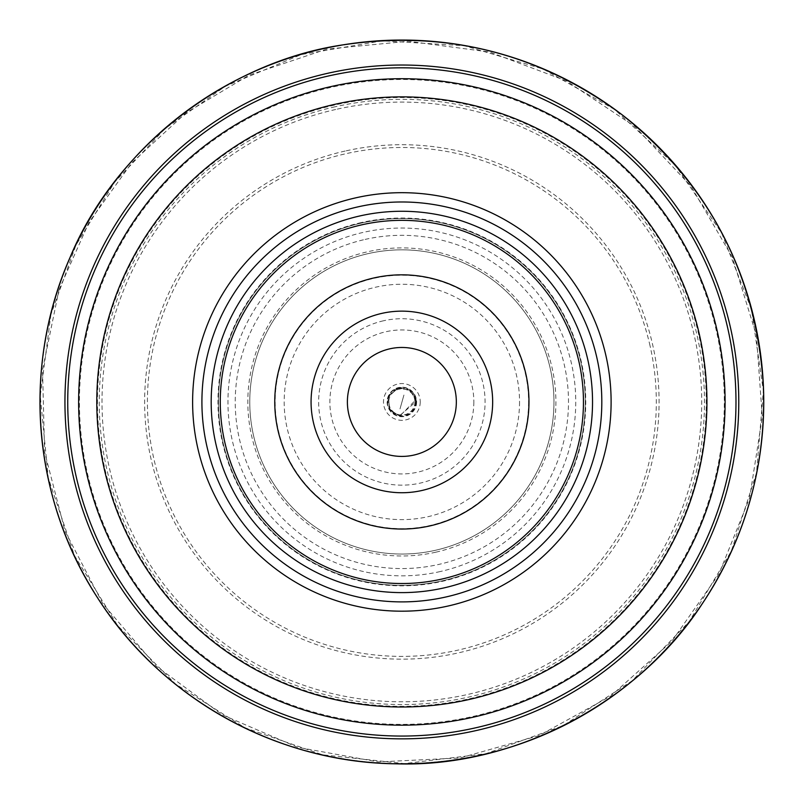 <?xml version="1.0" encoding="UTF-8"?>
<svg xmlns="http://www.w3.org/2000/svg" width="804" height="804" viewBox="0 0 804 804"><rect width="100%" height="100%" fill="white"/><g stroke="black" fill="none" stroke-linecap="round" stroke-linejoin="round"><path stroke-width="0.6" stroke-dasharray="4.02 3.01" d="M473.164 717.208A323.228 323.228 0 0 0 639.24 182.558A323.228 323.228 0 0 0 93.184 306.053A323.228 323.228 0 0 0 473.164 717.208A323.228 323.228 0 0 0 717.128 330.635A323.228 323.228 0 0 0 330.565 86.671A323.228 323.228 0 0 0 86.601 473.244A323.228 323.228 0 0 0 473.164 717.208M727.751 328.233A334.122 334.122 0 0 0 175.091 156.559A334.122 334.122 0 0 0 302.746 721.017A334.122 334.122 0 0 0 727.751 328.233M335.72 109.475A299.842 299.842 0 0 0 109.404 468.079A299.842 299.842 0 0 0 468.008 694.395A299.842 299.842 0 0 0 694.324 335.801A299.842 299.842 0 0 0 335.72 109.475M335.107 106.771A302.626 302.626 0 0 0 179.624 607.332A302.626 302.626 0 0 0 690.867 491.706A302.626 302.626 0 0 0 335.107 106.771M716.364 330.816A322.434 322.434 0 0 0 183.021 165.142A322.434 322.434 0 0 0 306.213 709.862A322.434 322.434 0 0 0 716.364 330.816M698.776 334.786A304.414 304.414 0 0 0 195.251 178.377A304.414 304.414 0 0 0 311.56 692.646A304.414 304.414 0 0 0 698.776 334.786M345.117 151.052A257.22 257.22 0 0 0 212.959 576.518A257.22 257.22 0 0 0 647.511 478.239A257.22 257.22 0 0 0 345.117 151.052M383.508 320.776A83.214 83.214 0 0 0 340.755 458.421A83.214 83.214 0 0 0 481.335 426.622A83.214 83.214 0 0 0 383.508 320.776M650.044 345.81A254.446 254.446 0 0 0 345.73 153.755A254.446 254.446 0 0 0 153.685 458.069A254.446 254.446 0 0 0 457.989 650.124A254.446 254.446 0 0 0 650.044 345.81M359.8 215.964A190.669 190.669 0 0 1 587.835 359.88A190.669 190.669 0 0 1 443.919 587.915A190.669 190.669 0 0 1 215.894 443.999A190.669 190.669 0 0 1 359.8 215.964M440.22 571.554A173.895 173.895 0 0 1 235.793 350.353A173.895 173.895 0 0 1 529.565 283.912A173.895 173.895 0 0 1 440.22 571.554M441.919 579.051A181.583 181.583 0 0 1 228.447 348.072A181.583 181.583 0 0 1 535.223 278.697A181.583 181.583 0 0 1 441.919 579.051M442.321 580.83A183.402 183.402 0 0 0 536.549 277.46A183.402 183.402 0 0 0 226.718 347.529A183.402 183.402 0 0 0 442.321 580.83A183.402 183.402 0 0 1 226.718 347.529A183.402 183.402 0 0 1 536.549 277.46A183.402 183.402 0 0 1 442.321 580.83A183.402 183.402 0 0 1 226.718 347.529A183.402 183.402 0 0 1 536.549 277.46A183.402 183.402 0 0 1 442.321 580.83A183.402 183.402 0 0 0 536.549 277.46A183.402 183.402 0 0 0 226.718 347.529A183.402 183.402 0 0 0 442.321 580.83M435.416 550.288A152.097 152.097 0 0 0 550.217 368.393A152.097 152.097 0 0 0 368.312 253.592A152.097 152.097 0 0 0 253.511 435.487A152.097 152.097 0 0 0 435.416 550.288A152.097 152.097 0 0 1 256.607 356.825A152.097 152.097 0 0 1 513.565 298.706A152.097 152.097 0 0 1 435.416 550.288A152.097 152.097 0 0 1 256.607 356.825A152.097 152.097 0 0 1 513.565 298.706A152.097 152.097 0 0 1 435.416 550.288A152.097 152.097 0 0 0 550.217 368.393A152.097 152.097 0 0 0 368.312 253.592A152.097 152.097 0 0 0 253.511 435.487A152.097 152.097 0 0 0 435.416 550.288M361.297 222.567A183.895 183.895 0 0 0 222.497 442.501A183.895 183.895 0 0 0 442.431 581.312A183.895 183.895 0 0 0 581.232 361.378A183.895 183.895 0 0 0 361.297 222.567M365.106 239.421A166.629 166.629 0 0 1 560.991 451.366A166.629 166.629 0 0 1 279.49 515.032A166.629 166.629 0 0 1 365.106 239.421M435.848 552.187A154.046 154.046 0 0 0 514.992 297.39A154.046 154.046 0 0 0 254.757 356.242A154.046 154.046 0 0 0 435.848 552.187M473.847 401.94A71.988 71.988 0 0 1 397.829 473.817A71.988 71.988 0 0 1 330.323 393.88A71.988 71.988 0 0 1 413.919 330.967A71.988 71.988 0 0 1 473.847 401.94M416.241 401.94A14.382 14.382 0 0 1 395.367 414.763A14.382 14.382 0 0 1 393.347 390.352A14.382 14.382 0 0 1 416.241 401.94M415.618 401.94A13.758 13.758 0 0 1 396.261 414.502A13.758 13.758 0 0 1 392.664 391.709A13.758 13.758 0 0 1 415.618 401.94M414.934 401.94A13.075 13.075 0 0 1 395.327 413.266A13.075 13.075 0 0 1 395.327 390.613A13.075 13.075 0 0 1 414.934 401.94M416.462 401.94A14.603 14.603 0 0 1 402.523 416.522A14.603 14.603 0 0 1 387.327 403.266A14.603 14.603 0 0 1 401.196 387.357A14.603 14.603 0 0 1 416.462 401.94M416.613 401.94A14.753 14.753 0 0 1 402.482 416.683A14.753 14.753 0 0 1 387.156 403.166A14.753 14.753 0 0 1 401.246 387.196A14.753 14.753 0 0 1 416.613 401.94M420.241 401.94A18.381 18.381 0 0 1 401.92 420.321A18.381 18.381 0 0 1 383.488 402.05A18.381 18.381 0 0 1 401.809 383.558A18.381 18.381 0 0 1 420.241 401.94M519.545 401.94A117.685 117.685 0 0 1 396.322 519.495A117.685 117.685 0 0 1 284.696 390.875A117.685 117.685 0 0 1 407.397 284.385A117.685 117.685 0 0 1 519.545 401.94M528.59 401.94A126.73 126.73 0 0 1 395.618 528.519A126.73 126.73 0 0 1 275.752 389.458A126.73 126.73 0 0 1 408.11 275.36A126.73 126.73 0 0 1 528.59 401.94M763.498 401.94A361.639 361.639 0 0 1 357.388 760.835A361.639 361.639 0 0 1 51.165 313.65A361.639 361.639 0 0 1 763.498 401.94M416.221 401.467L410.291 390.302L398.271 388.02L388.664 396.251L389.277 408.874L399.186 416.06L416.221 401.467M416.05 399.608L409.497 389.759L396.915 388.443L388.161 397.568L390.01 410.09L399.688 416.15L416.05 399.608M400.01 408.894L403.93 395.045L400.01 408.894M50.933 314.454L40.25 395.96L48.23 477.757L74.491 555.654L117.655 625.602L175.493 684.003L245.029 727.831L322.665 754.825L404.402 763.599L485.998 753.68L563.242 725.6L632.155 680.807L689.179 621.603L731.359 551.052L756.524 472.792L763.358 390.885L751.529 309.54L721.63 232.969L675.219 165.132L614.688 109.525L543.172 69.023L464.34 45.707L382.292 40.803L301.259 54.551L225.411 86.239L165.061 128.58L114.54 182.277L75.968 245.109L50.933 314.454M59.054 289.591L42.542 369.9L44.582 451.858L65.084 531.243L102.982 603.945L156.318 666.225L222.326 714.836L297.621 747.298L378.292 761.921L460.189 757.941L539.062 735.58L610.859 695.983L671.853 641.2L718.907 574.046L749.579 498.018L762.292 417.025L756.393 335.248L732.173 256.918L690.897 186.076L634.698 126.389L566.458 80.933L489.726 52.059L408.452 41.255L326.836 49.084L249.099 75.134L185.995 112.902L131.866 162.679L88.963 222.406L59.054 289.591"/><path stroke-width="1.21" d="M475.566 727.831A334.122 334.122 0 0 0 727.751 328.233A334.122 334.122 0 0 0 328.163 76.048A334.122 334.122 0 0 0 75.968 475.646A334.122 334.122 0 0 0 475.566 727.831M473.164 717.208A323.228 323.228 0 0 1 93.184 306.053A323.228 323.228 0 0 1 639.24 182.558A323.228 323.228 0 0 1 473.164 717.208M469.154 699.49A305.068 305.068 0 0 0 625.904 194.88A305.068 305.068 0 0 0 110.53 311.439A305.068 305.068 0 0 0 469.154 699.49M448.019 606.035A209.241 209.241 0 0 1 197.774 448.099A209.241 209.241 0 0 1 355.71 197.844A209.241 209.241 0 0 1 605.955 355.78A209.241 209.241 0 0 1 448.019 606.035M443.919 587.915A190.669 190.669 0 0 1 219.773 345.378A190.669 190.669 0 0 1 541.886 272.526A190.669 190.669 0 0 1 443.919 587.915M441.919 579.051A181.583 181.583 0 0 1 228.447 348.072A181.583 181.583 0 0 1 535.223 278.697A181.583 181.583 0 0 1 441.919 579.051M429.899 525.916A127.112 127.112 0 0 1 280.475 364.232A127.112 127.112 0 0 1 495.214 315.671A127.112 127.112 0 0 1 429.899 525.916M421.889 490.5A90.792 90.792 0 0 1 315.158 375.006A90.792 90.792 0 0 1 468.541 340.313A90.792 90.792 0 0 1 421.889 490.5M389.85 348.805A54.481 54.481 0 0 0 348.725 413.959A54.481 54.481 0 0 0 413.879 455.074A54.481 54.481 0 0 0 454.994 389.92A54.481 54.481 0 0 0 389.85 348.805M413.879 455.074A54.481 54.481 0 0 0 441.868 364.966A54.481 54.481 0 0 0 349.84 385.779A54.481 54.481 0 0 0 413.879 455.074M357.76 206.909A199.955 199.955 0 0 1 596.89 357.83A199.955 199.955 0 0 1 445.969 596.97A199.955 199.955 0 0 1 206.839 446.049A199.955 199.955 0 0 1 357.76 206.909M738.775 401.94A336.916 336.916 0 0 1 319.178 728.555A336.916 336.916 0 0 1 105.535 241.622A336.916 336.916 0 0 1 738.775 401.94M763.75 401.94A361.89 361.89 0 0 1 330.645 756.755A361.89 361.89 0 0 1 67.998 262.295A361.89 361.89 0 0 1 763.75 401.94M763.498 388.392C757.016 276.104 709.821 184.86 621.944 114.66C538.61 52.963 445.667 29.698 343.097 44.853C228.557 61.566 116.168 146.207 70.059 257.411C21.206 367.951 33.195 499.224 97.475 597.694C160.408 697.028 274.878 762.393 395.719 763.8C516.037 767.981 639.672 700.837 702.394 603.543C745.459 538.278 765.82 466.551 763.498 388.392"/></g></svg>
